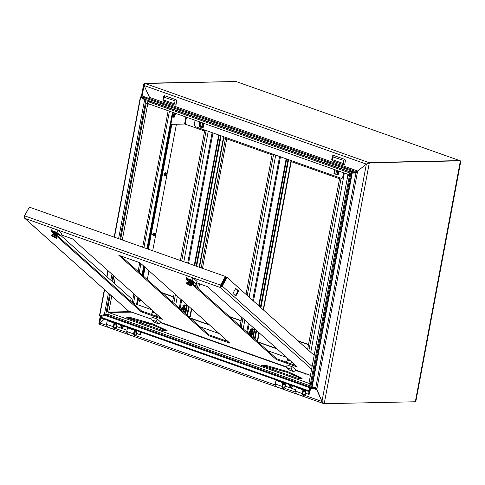 <?xml version="1.0" encoding="UTF-8"?>
<svg xmlns="http://www.w3.org/2000/svg" width="485" height="485" viewBox="0 0 485 485"><rect width="100%" height="100%" fill="white"/><g stroke="black" fill="none" stroke-linecap="round" stroke-linejoin="round"><path stroke-width="0.73" d="M148.998 325.726L149.374 323.737M146.082 324.695L146.434 322.804M141.699 323.143L142.008 321.494M140.232 322.628L140.523 321.076M339.767 177.759L307.629 349.497M184.306 308.702L184.409 309.866M186.616 306.162L185.215 305.113L181.366 308.145L181.329 309.988L184.506 304.871L182.893 305.489M181.887 310.485L181.723 308.521L184.688 305.223L185.403 305.477L184.646 306.672L185.828 309.976L183.669 312.085M182.978 311.467L183.281 309.848L182.439 309.23L182.596 308.375L183.554 308.393L183.924 306.417M184.239 307.823L184.312 308.448M184.646 306.672L184.276 308.63L183.294 308.618M184.13 308.43L183.554 308.393M183.13 309.472L184.203 309.485L184.094 308.63M184.3 309.873L183.87 309.818L183.967 310.279M183.281 309.848L183.87 309.818M184.276 308.648L185.118 309.266L184.961 310.121L184.003 310.103L183.639 312.055M182.439 309.23L183.948 309.394M185.015 309.83L184.264 309.879M183.439 311.879L183.833 309.769M184.082 308.448L184.688 305.223M174.982 113.163L173.788 117.328L174.121 117.376L175.473 113.338M349.921 172.878L349.103 174.727L349.57 174.745M349.752 173.782L349.418 173.848L349.74 173.842M186.501 117.237L185.203 124.16L204.591 131.017M223.403 137.667L272.091 154.885M291.261 161.657L339.585 178.747M173.472 117.14L174.879 113.163M170.847 124.348L184.591 124.057L185.907 117.024M195.061 120.262L194.291 124.39L195.303 126.676L341.094 178.225L342.095 178.274L343.404 176.879L344.138 172.969M341.47 178.286L342.78 176.898L343.55 172.763M199.626 125.488L200.256 122.099M338.239 174.897L334.547 173.588L335.25 169.829M203.949 123.402L203.203 127.385L202.512 127.143M199.165 125.954L199.674 121.893M338.942 171.132L338.197 175.115L333.922 173.6L334.668 169.623M147.44 103.396L147.786 101.529L150.677 101.468L350.091 171.975L145.118 99.364L350.115 171.842M351.57 172.496L352.48 172.818M333.922 173.6L334.547 173.588M138.952 298.354L139.334 301.355L141.135 300.306M308.86 374.826L305.902 373.874L305.823 374.311M295.529 370.443L305.902 373.874M262.276 365.781L261.688 365.405L262.173 365.272L266.192 365.472L287.951 371.728L302.149 378.3L299.518 378.482L296.923 378.027L262.276 365.781M127.282 318.051L126.694 317.681L127.179 317.548L131.199 317.742L152.957 323.998L167.161 330.57L164.53 330.752L161.929 330.297L127.282 318.051M107.955 314.292L108.307 312.425L131.684 312.182M310.455 383.768L310.115 383.78L309.618 385.623L310.103 385.636M263.325 366.151L266.022 366.375L286.865 372.31L300.918 378.452M128.337 318.421L131.035 318.645L151.878 324.58L165.925 330.721M310.285 384.672L309.933 384.738L310.273 384.732M308.569 344.489L297.754 340.664M241.069 320.621L229.435 316.511M173.575 296.759L161.941 292.643M308.527 344.708L298.184 341.052M241.033 320.846L229.866 316.899M173.533 296.978L162.372 293.031M150.544 309.291L150.635 308.806L150.004 308.806M111.338 312.013L111.823 312.601M110.622 312.025L110.695 312.37M139.019 301.167L140.589 299.815M149.95 309.078L150.095 308.321M305.974 374.365L306.32 373.929M305.277 373.887L305.683 373.699M276.692 348.539L257.759 341.846M209.199 324.677L190.265 317.984M277.123 348.927L258.196 342.234M209.629 325.065L190.702 318.372M148.901 103.942L146.949 103.984L148.95 103.96M148.228 103.705L146.027 103.814L149.623 104.196M130.083 311.612L108.779 312.067L107.136 311.643L110.277 294.844M137.122 304.544L138.377 297.838M142.59 275.334L144.233 266.568M147.531 248.944L173.066 112.484M136.54 304.337L137.849 297.366M142.056 274.862L143.699 266.089M146.949 248.738L172.484 112.277M349.503 175.085L347.884 175.182L349.406 175.606M349.461 175.34L348.806 175.358L349.455 175.358M310.515 383.435L308.993 383.011L347.884 175.182M152.678 310.63L151.787 314.589M156.37 313.934L156.085 315.456M199.814 125.409L203.342 126.633L199.408 125.573L202.772 126.761L202.287 127.215L203.263 127.07M203.318 126.767L202.73 127.064M199.135 126.1L202.287 127.215L202.221 127.773L199.05 126.652L199.408 125.573M202.221 127.773L202.5 127.185M201.96 122.705L202.566 125.263L203.676 124.875M202.318 122.826L202.791 125.003L203.712 124.681M199.978 125.445L200.584 122.214M200.596 122.22L199.99 125.451M203.621 123.287L203.755 124.451M287.672 358.36L286.774 362.319M291.358 361.658L291.073 363.186M337.651 173.642L336.135 170.908L336.36 170.223M338.566 173.127L337.548 173.648L335.923 170.908L336.19 170.162M338.663 172.26L338.488 170.975M338.779 171.993L337.651 172.727L337.202 170.52M338.73 172.242L337.427 172.981L336.839 170.393M338.845 171.102L338.882 171.46M338.815 171.09L338.857 171.587M192.357 281.567L190.49 280.033L189.671 280.069M192.381 281.421L189.774 279.972M192.066 281.676L192.115 281.258L190.211 280.16L189.732 280.372M192.127 281.979L190.259 280.451L189.441 280.482M192.151 281.84L189.544 280.385M195.485 283.392L191.824 280.112L193.097 277.905L197.152 281.53L195.485 283.392L191.836 282.088L191.884 281.67L189.981 280.572L189.502 280.791M191.896 282.397L190.023 280.863L189.205 280.9M191.921 282.258L189.314 280.803M191.599 282.506L191.654 282.088L189.744 280.991L189.265 281.203M191.666 282.81L189.793 281.282L188.974 281.312M191.69 282.67L189.077 281.221M191.369 282.919L191.423 282.5L189.514 281.409L189.035 281.621M191.429 283.228L189.562 281.7L188.744 281.73M191.46 283.088L188.847 281.633M191.138 283.337L191.187 282.919L189.283 281.821L188.804 282.04M191.217 283.489L188.629 282.052M188.119 282.403L191.193 284.113L191.005 283.252L188.519 282.094L186.561 282.852L186.84 283.816L191.46 285.968L191.023 285.295L186.398 283.149M191.46 285.968L191.187 285.004L186.67 282.785M187.665 284.022L188.35 284.265L187.931 283.792L188.398 283.955L190.193 285.089L189.508 284.847L189.926 285.319L189.465 285.156L187.665 284.022M191.005 283.252L189.095 282.155M188.962 316.814L190.284 316.681L191.714 309.036M186.949 315.02L188.592 306.247M192.806 283.743L193.03 282.525M196.104 266.113L220.529 135.594M187.483 315.492L189.126 306.72M193.333 284.216L193.612 282.731M196.686 266.32L221.112 135.8M204.779 130.028L180.353 260.548M174.206 293.376L172.569 302.149M151.89 319.936L151.969 317.166L157.328 319.057L161.044 322.386L158.747 323.883L154.697 322.452L151.89 319.936L155.94 321.367L158.747 323.883M157.328 319.057L155.94 321.367M159.892 317.087L159.577 317.342M157.152 314.632L155.527 315.911M286.877 367.666L286.956 364.896L292.316 366.787L296.038 370.116L293.734 371.613L289.684 370.176L286.877 367.666L290.927 369.097L293.734 371.613M292.316 366.787L290.927 369.097M294.886 364.817L294.565 365.072M292.14 362.362L290.515 363.641M251.8 332.564L251.909 333.735M254.116 330.024L252.715 328.975L248.866 332.007L248.823 333.856L252 328.733L250.387 329.351M249.381 334.353L249.223 332.389L252.182 329.091L252.903 329.345L252.139 330.534L253.328 333.838L251.163 335.947M250.472 335.329L250.775 333.71L249.933 333.092L250.09 332.237L251.048 332.261L251.418 330.279M251.739 331.691L251.806 332.31M251.776 332.492L250.787 332.486M251.624 332.292L251.048 332.261M250.624 333.341L251.697 333.347L251.588 332.492M251.794 333.741L251.363 333.68L251.466 334.147M250.775 333.71L251.363 333.68M252.509 333.698L251.757 333.741L252.455 333.983L252.612 333.128L251.77 332.516L252.139 330.534M251.757 333.741L251.133 335.917M249.933 333.092L251.442 333.262M250.933 335.741L251.333 333.632M251.576 332.316L252.182 329.091M57.369 233.837L55.496 232.303L54.678 232.339M57.394 233.697L54.787 232.242M57.072 233.946L57.127 233.527L55.217 232.43L54.738 232.642M57.133 234.249L55.266 232.721L54.447 232.751M57.163 234.109L54.55 232.661M56.842 234.358L56.89 233.94L54.987 232.848L54.508 233.061M56.903 234.667L55.035 233.139L54.217 233.17M56.927 234.528L54.32 233.073M56.612 234.776L56.66 234.358L54.756 233.261L54.278 233.479M56.672 235.086L54.805 233.552L53.987 233.588M56.696 234.946L54.09 233.491M56.381 235.195L56.43 234.776L54.526 233.679L54.047 233.891M56.442 235.498L54.569 233.97L53.75 234M56.466 235.358L53.859 233.909M56.145 235.607L56.199 235.189L54.296 234.097L53.811 234.31M56.23 235.765L53.641 234.322M53.126 234.673L56.199 236.383L56.011 235.522L53.526 234.364L51.574 235.122L51.846 236.086L56.472 238.238L56.03 237.565L51.41 235.419M56.472 238.238L56.193 237.274L51.677 235.055M52.677 236.292L53.362 236.535L52.944 236.062L53.405 236.225L55.205 237.359L54.52 237.116L54.938 237.595L54.472 237.432L52.677 236.292M56.011 235.522L54.108 234.425M256.456 340.676L257.777 340.549L259.208 332.904M254.443 338.882L256.086 330.109M260.372 307.223L288.023 159.462M254.977 339.354L256.62 330.588M260.9 307.702L288.605 159.668M272.273 153.891L245.986 294.359M241.706 317.245L240.063 326.017M54.417 232.77L53.453 231.581L58.188 233.855L58.655 234.479L57.139 234.285M56.848 234.376L60.492 235.661L62.165 233.806L58.109 230.175L52.259 228.108L51.549 230.52L54.399 233.067M60.492 235.661L56.83 232.388L58.109 230.175M56.83 232.388L51.549 230.52M284.513 361.519L285.386 360.949L284.737 361.598M286.956 361.343L285.386 360.949M189.447 280.433L188.447 279.312L193.175 281.585L193.648 282.209L192.169 281.949M193.097 277.905L187.246 275.838L186.543 278.251L189.392 280.797M191.824 280.112L186.543 278.251M286.587 357.39L267.653 350.697M219.093 333.528L200.16 326.835M151.593 309.66L133.423 303.234L133.272 303.507M128.974 311.218L151.908 319.263M151.902 319.33L128.422 310.958L24.953 218.414L24.553 215.843L220.554 285.144L220.245 287.459L222.239 286.114L221.56 285.877L226.392 277.202L227.065 277.438L314.171 355.347M121.032 256.05L209.144 334.868L228.077 341.567M56.666 235.134L141.65 311.006L160.583 317.699M191.708 282.761L276.644 358.736L295.571 365.429M139.959 262.743L118.813 255.268L208.702 335.675L229.848 343.15L139.959 262.743M56.254 235.819L141.208 311.807L162.354 319.288L72.465 238.881L61.183 234.892M53.338 232.115L51.319 231.406L53.999 233.8M191.242 283.549L276.195 359.537L297.341 367.012L207.459 286.611L196.176 282.622M188.325 279.845L186.307 279.13L188.986 281.53M276.644 358.736L276.195 359.537M141.65 311.006L141.208 311.807M24.553 215.843L29.385 207.168L225.386 276.468L220.554 285.144L221.021 285.562L220.245 287.459L24.953 218.414L24.553 218.159L24.444 216.183M221.021 285.562L225.852 276.887L225.386 276.468M128.889 311.376L24.553 218.159M132.732 303.028L130.247 300.767L131.441 298.627L60.74 235.389M29.209 207.483L24.25 216.11M122.663 294.025L119.698 291.37M220.687 286.659L221.56 285.877M235.722 288.381L238.687 291.03L235.862 296.105L232.897 293.449L235.722 288.381M312.085 366.484L222.239 286.114L227.065 277.438M235.589 288.623L238.014 290.794L235.322 295.62M238.687 291.03L238.014 290.794M209.144 334.868L208.702 335.675M296.329 387.072L295.523 391.177L296.487 393.862L303.24 396.245L306.132 393.48L305.168 390.795L303.774 391.062L303.962 391.819L304.859 391.668L305.514 393.487L303.549 395.366L302.895 393.547L303.634 389.655M303.077 389.461L302.27 393.559L303.24 396.245M303.264 391.577L303.962 391.819M276.08 379.913L275.274 384.017L276.238 386.703L282.991 389.091L285.883 386.321L284.919 383.635L283.525 383.902L283.713 384.66L284.61 384.508L285.265 386.333L283.301 388.206L282.646 386.387L283.385 382.495M282.828 382.301L282.021 386.399L282.991 389.091M283.016 384.417L283.713 384.66M283.137 383.762L283.525 383.902M306.126 393.535L309.127 394.36L309.873 390.364M285.877 386.375L295.765 389.873M309.175 390.758L308.502 394.372M303.386 390.922L303.774 391.062M175.303 114.951L175.085 113.411M292.722 385.799L290.915 387.618L290.382 387.533L288.945 384.466M291.521 385.375L291.867 385.496M291.327 385.302L290.503 385.423L290.339 386.296L290.854 386.478L291.176 385.484M290.982 385.83L290.339 386.296M290.879 385.145L290.503 385.423M290.46 384.999L289.757 384.981L290.412 385.211M292.91 385.866L291.018 387.612M174.539 103.838L175.103 100.825L164.021 97.23L163.742 100.019L174.539 103.838M175.182 105.19L176.025 104.524L176.704 100.91L176.194 99.771L164.494 95.636L163.651 96.297L162.978 99.91L163.481 101.056L175.182 105.19M167.113 174.497L167.034 173.8L165.791 174.527L166.452 175.437L165.003 174.376L167.028 173.794L165.003 174.376L166.452 175.437L167.113 174.497L167.034 173.8L165.791 174.527L166.452 175.437L167.113 174.497M165.549 174.473L166.67 173.406L166.949 173.654L166.531 173.357L165.415 174.424L166.67 173.406L165.549 174.473L165.925 175.509L165.549 174.473M164.785 174.206L165.743 173.109L164.785 174.206L165.015 175.158L164.785 174.206M164.373 174.151L166.155 172.921L164.373 174.151L165.221 175.564L164.373 174.151M164.154 173.982L165.112 172.884L164.154 173.982L164.385 174.939L164.154 173.982M163.742 173.933L165.524 172.696L163.742 173.933L164.591 175.346L163.742 173.933M166.3 175.497L165.791 175.461L165.415 174.424L165.791 175.461L166.3 175.497M343.277 163.5L343.841 160.487L332.765 156.891L332.48 159.68L343.277 163.5M343.92 164.851L344.762 164.191L345.441 160.571L344.938 159.432L333.237 155.297L332.395 155.958L331.716 159.571L332.219 160.717L343.92 164.851M127.585 327.411L126.785 331.516L127.749 334.201L134.503 336.584L137.394 333.819L136.43 331.134L135.036 331.394L135.224 332.158L136.115 332.007L136.77 333.825L134.812 335.705L134.157 333.874L134.897 329.994M134.339 329.8L133.533 333.898L134.503 336.584M134.527 331.916L135.224 332.158M107.337 320.252L106.536 324.356L107.5 327.042L114.254 329.43L117.146 326.66L116.182 323.974L114.787 324.241L114.975 324.998L115.866 324.847L116.527 326.672L114.563 328.545L113.908 326.714L114.648 322.834M114.09 322.64L113.284 326.738L114.254 329.43M114.278 324.756L114.975 324.998M114.399 324.101L114.787 324.241M137.382 333.874L140.389 334.699L140.868 332.11M117.134 326.714L127.028 330.212M140.286 331.904L139.765 334.711M134.648 331.261L135.036 331.394M155.103 235.698L155.843 234.74L155.758 234.037L154.515 234.77L155.182 235.674L153.733 234.619L155.715 233.976M155.024 235.734L154.648 235.752L154.278 234.716L155.394 233.649L155.673 233.897M154.588 235.722L154.145 234.667L155.327 233.631M153.745 235.401L153.515 234.443L154.466 233.352M153.945 235.807L153.102 234.394L154.879 233.164M153.114 235.177L152.884 234.219L153.836 233.127M153.315 235.583L152.472 234.17L154.248 232.939M366.49 164.106L357.615 170.981L351.455 171.393L351.352 171.951M459.695 160.59L236.153 81.535L145.039 83.468L144.112 85.536L150.168 98.813M236.104 81.516L144.318 83.214L236.104 81.535M109.325 314.801L106.039 314.874L309.86 386.939M357.142 171.805L355.25 172.757L355.929 172.999L315.838 387.2L316.244 388.048L314.765 387.279L311.97 387.333M314.626 387.23L314.595 388.182L311.237 388.255M146.173 99.874L145.215 99.892L145.888 100.128L119.868 239.16M146.852 100.11L144.597 99.777L140.383 96.891L114.139 237.135M107.876 314.292L104.408 314.522L108.404 293.164M350.891 171.35L350.334 169.598L355.184 171.314L355.014 172.217L351.492 172.296M315.838 387.2L312.11 387.279L352.201 173.078L351.734 172.896L311.546 387.642L312.11 387.279M355.25 172.757L351.71 172.836M415.324 401.786L415.96 400.834L460.75 161.511L460.417 160.826L415.324 401.786L324.21 403.72L369.303 162.76L368.624 162.523L460.417 160.826L369.303 162.76L366.357 164.16L357.639 171.029L355.929 172.999L352.201 173.078M366.357 164.16L321.955 401.422L323.21 402.774M100.074 317.148L98.891 323.471L99.607 324.307M236.153 81.535L459.695 160.571L368.564 162.608M367.23 163.809L367.636 163.548M144.112 85.536L366.333 164.106L368.582 162.505L145.039 83.468M355.014 172.217L357.597 171.254M149.374 98.54L149.228 97.752L149.78 97.74M144.124 85.566L149.422 97.37M149.301 97.37L149.101 98.443M98.891 323.471L104.305 319.178M100.601 317.869L99.764 322.828M142.123 95.975L144.075 85.566L143.675 84.184L144.318 83.214M315.414 387.212L316.802 389.237L321.955 401.422M368.624 162.523L367.121 163.851M106.47 325.277L99.698 322.883L99.758 324.416L323.101 403.387L321.979 401.453M323.489 403.465L323.101 403.387M316.741 389.54L314.595 388.182M305.15 395.524L321.919 401.453L316.687 389.649L312.649 388.224M99.698 322.883L104.366 319.203M311.546 387.642L310.139 390.425L351.128 171.405L351.734 172.896M351.128 171.405L350.231 171.205L309.242 390.225L310.139 390.425M350.225 171.254L349.867 170.381L350.328 169.586L141.729 95.836L141.268 96.624L145.118 99.364M349.867 170.381L141.268 96.624M145.227 99.898L144.324 99.564L144.597 99.777L118.595 238.711M144.324 99.564L140.383 96.891M104.602 289.763L99.667 316.129L104.408 314.522M99.667 316.129L99.395 315.917L104.336 289.527M140.656 97.103L114.436 237.238M108.149 270.8L107.027 276.796M107.882 270.563L106.761 276.553M309.715 387.709L104.724 315.226L106.039 314.874M104.724 315.226L100.037 316.954L100.201 317.73L308.799 391.486L309.436 390.267M100.037 316.954L308.636 390.71L309.442 389.158M308.636 390.71L308.799 391.486M176.401 124.233L167.095 173.951M166.888 175.055L155.824 234.188M155.618 235.292L152.72 250.775M148.968 270.806L147.331 279.578M124.172 326.205L122.281 327.951M123.984 326.138L122.178 327.957L121.644 327.872L120.207 324.804M122.59 325.641L121.765 325.762L121.602 326.635L122.117 326.817L122.372 325.823L123.129 325.835M122.238 326.169L121.602 326.635M122.141 325.483L121.765 325.762M121.723 325.338L121.02 325.32L121.674 325.55M122.784 325.714L122.438 325.823M344.326 173.036L310.776 352.316M348.212 174.412L348.084 175.115M348.982 175.097L349.054 174.709M308.86 350.6L341.119 178.231M186.664 305.902L184.718 304.877M186.737 305.544L184.93 304.859L186.743 305.508M343.404 176.879L342.78 176.898M349.6 172.884L147.786 101.529M160.541 322.713L286.884 367.387M108.307 312.425L310.115 383.78M262.173 365.272L262.094 365.708M266.192 365.472L266.022 366.375M264.313 365.229L264.149 366.133M127.179 317.548L127.1 317.978M131.199 317.742L131.035 318.645M129.325 317.499L129.155 318.403M147.676 104.239L122.268 240.008M115.309 277.202L114.187 283.191M111.756 296.165L108.779 312.067M168.192 110.762L142.651 247.217M139.759 262.676L138.134 271.351M133.927 293.855L132.29 302.591M133.502 303.264L135.072 294.88M139.286 272.382L140.923 263.61M143.912 247.665L169.447 111.204M155.806 313.431L152.235 312.17M290.8 361.155L287.229 359.894M208.223 131.247L183.797 261.767M177.358 296.196L175.715 304.968M212.109 132.623L187.683 263.143M180.905 299.372L179.262 308.139M223.585 136.679L199.159 267.199M196.267 282.652L195.594 286.241M191.387 308.745L189.877 316.796M180.032 308.824L181.669 300.057M188.526 263.44L212.951 132.92M219.178 135.121L194.752 265.641M187.356 305.144L185.719 313.916M173.8 303.252L175.443 294.48M181.705 261.027L206.131 130.507M157.728 315.147L156.849 314.838M292.722 362.877L291.843 362.568M254.164 329.77L252.212 328.739M254.231 329.406L252.43 328.727L254.237 329.37M275.722 155.109L249.132 297.178M244.852 320.058L243.209 328.83M279.609 156.485L252.685 300.348M248.399 323.234L246.762 332.007M291.079 160.541L263.161 309.727M258.881 332.607L257.371 340.658M247.526 332.692L249.169 323.919M253.449 301.033L280.445 156.782M286.671 158.983L259.135 306.12M254.855 329.006L253.212 337.778M241.294 327.12L242.936 318.348M247.217 295.462L273.625 154.369M160.935 322.458L286.896 366.993M295.929 370.182L310.43 375.311M311.582 369.164L220.245 287.459M295.523 391.159L302.276 393.547M275.274 383.999L282.027 386.387M275.965 380.313L282.713 382.701M296.214 387.473L302.961 389.861M164.306 97.006L164.494 95.636M333.043 156.667L333.237 155.297M126.785 331.497L133.533 333.886M106.536 324.338L113.29 326.726M107.227 320.652L113.975 323.04M127.476 327.811L134.224 330.2M149.629 97.443L357.324 170.878M225.464 138.395L201.22 267.926M198.329 283.379L197.48 287.926M198.626 288.951L199.584 283.828M202.481 268.369L226.719 138.843M113.114 275.244L111.993 281.233M109.568 294.207L105.803 314.335M149.435 101.025L149.344 101.492M109.943 312.043L109.877 312.388M100.825 316.663L101.007 315.674M141.778 97.837L141.917 97.085M357.566 171.417L316.802 389.237M295.456 392.098L284.901 388.364M275.207 384.938L136.412 335.862M126.718 332.437L116.164 328.703M110.835 280.197L111.956 274.201M139.213 298.584L138.777 298.815L138.577 300.227M139.165 298.839L138.916 301.064M173.23 114.696L173.006 115.903M171.429 124.336L148.07 249.132M144.724 267.011L143.087 275.777M173.8 113.757L173.23 116.824M171.823 124.33L148.44 249.266M145.063 267.314L143.427 276.08M152.011 313.371L151.211 314.389M147.288 103.372L349.103 174.727M309.618 385.623L107.809 314.268M112.708 281.87L113.829 275.88M120.65 239.438L146.027 103.814M191.193 284.113L191.63 285.544M195.928 286.538L196.631 282.779M199.523 267.326L223.949 136.806M218.662 134.939L194.236 265.459M186.889 304.719L185.246 313.492M56.199 236.383L56.636 237.814M263.494 310.018L291.443 160.668M286.156 158.801L258.669 305.702M254.382 328.587L252.74 337.36M310.418 375.378L295.862 370.225M286.896 367.06L160.868 322.501M283.27 383.053L284.919 383.635M303.519 390.213L305.168 390.795M291.121 385.478L291.491 385.363M114.533 323.392L116.182 323.974M134.781 330.552L136.43 331.134M150.047 98.479L150.114 98.801M110.344 312.382L110.41 312.031M149.81 101.486L149.865 101.177M143.675 84.184L141.384 96.43M141.335 96.673L141.196 97.436M100.304 315.911L100.116 316.923M315.256 387.394L314.777 387.224M122.384 325.817L122.753 325.702"/></g></svg>
